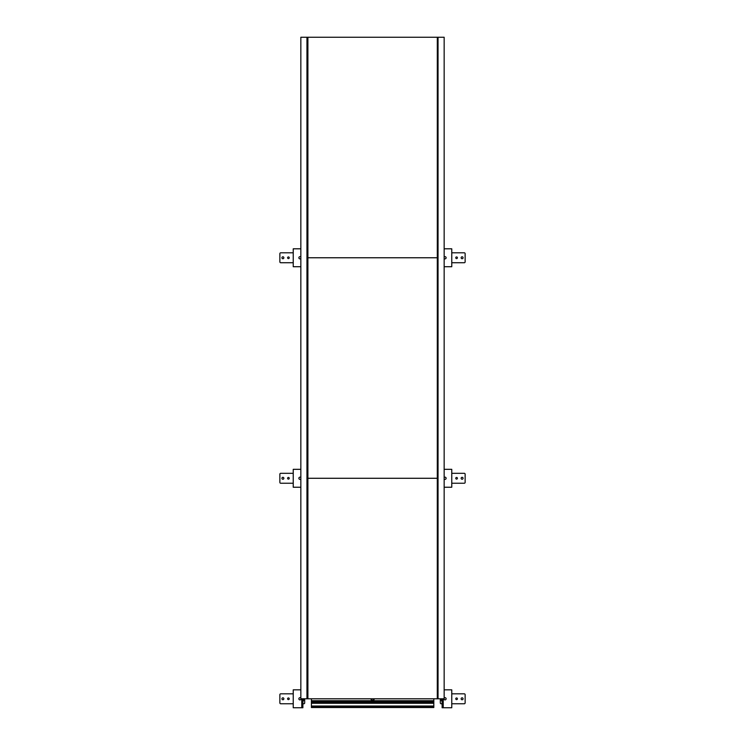 <?xml version="1.0" encoding="UTF-8"?>
<svg xmlns="http://www.w3.org/2000/svg" width="745" height="745" viewBox="0 0 745 745"><rect width="100%" height="100%" fill="white"/><g stroke="black" fill="none" stroke-linecap="round" stroke-linejoin="round"><path stroke-width="1.12" d="M306.959 698.791L307.704 698.791L306.959 698.791L306.959 37.25L306.959 698.791L300.84 698.791L300.84 37.25L307.899 37.25L307.899 698.791L437.315 698.791L437.315 478.281L307.899 478.281L437.315 478.281L437.315 257.761L307.899 257.761L437.315 257.761L437.315 37.25L437.296 698.791L444.16 698.791L444.16 37.25L438.041 37.25L438.041 698.791L438.041 37.25L307.899 37.25M307.704 698.791L307.704 37.25M374.12 698.791A1.518 1.518 0 0 1 372.602 700.309A1.518 1.518 0 0 1 371.094 698.791M373.981 698.791A1.378 1.378 0 0 1 372.602 700.17A1.378 1.378 0 0 1 371.224 698.791M370.963 698.791A1.639 1.639 0 0 0 372.602 700.43A1.639 1.639 0 0 0 374.251 698.791M311.401 707.527L311.401 706.586L433.813 706.586L433.813 707.527L311.401 707.527L311.401 698.791L311.401 700.719L433.813 700.719L433.813 698.791M311.401 706.586L311.401 706.027L433.813 706.027L433.813 700.719M433.813 706.586L433.813 706.027M311.401 706.027L311.401 703.271L433.813 703.271M451.768 703.755L464.303 703.755A0.829 0.829 0 0 0 465.131 702.926L465.131 694.657A0.829 0.829 0 0 0 464.303 693.828L451.768 693.828M440.323 698.791L440.323 702.926A0.829 0.829 0 0 0 441.152 703.755L442.12 703.755M461.136 698.791A0.969 0.969 0 0 0 462.105 699.76A0.969 0.969 0 0 0 463.064 698.791A0.969 0.969 0 0 0 462.105 697.823A0.969 0.969 0 0 0 461.136 698.791M455.763 698.791A0.829 0.829 0 0 0 456.592 699.62A0.829 0.829 0 0 0 457.411 698.791A0.829 0.829 0 0 0 456.592 697.963A0.829 0.829 0 0 0 455.763 698.791M441.087 698.791A3.93 3.93 0 0 0 442.12 701.445M451.768 483.235L464.303 483.235A0.829 0.829 0 0 0 465.131 482.415L465.131 474.146A0.829 0.829 0 0 0 464.303 473.317L451.768 473.317M461.136 478.281A0.969 0.969 0 0 0 462.105 479.24A0.969 0.969 0 0 0 463.064 478.281A0.969 0.969 0 0 0 462.105 477.312A0.969 0.969 0 0 0 461.136 478.281M455.763 478.281A0.829 0.829 0 0 0 456.592 479.1A0.829 0.829 0 0 0 457.411 478.281A0.829 0.829 0 0 0 456.592 477.452A0.829 0.829 0 0 0 455.763 478.281M451.768 262.724L464.303 262.724A0.829 0.829 0 0 0 465.131 261.895L465.131 253.626A0.829 0.829 0 0 0 464.303 252.806L451.768 252.806M461.136 257.761A0.969 0.969 0 0 0 462.105 258.729A0.969 0.969 0 0 0 463.064 257.761A0.969 0.969 0 0 0 462.105 256.801A0.969 0.969 0 0 0 461.136 257.761M455.763 257.761A0.829 0.829 0 0 0 456.592 258.589A0.829 0.829 0 0 0 457.411 257.761A0.829 0.829 0 0 0 456.592 256.941A0.829 0.829 0 0 0 455.763 257.761M293.232 693.828L280.697 693.828A0.829 0.829 0 0 0 279.869 694.657L279.869 702.926A0.829 0.829 0 0 0 280.697 703.755L293.232 703.755M302.88 703.755L303.848 703.755A0.829 0.829 0 0 0 304.677 702.926L304.677 698.791M283.864 698.791A0.969 0.969 0 0 0 282.895 697.823A0.969 0.969 0 0 0 281.936 698.791A0.969 0.969 0 0 0 282.895 699.76A0.969 0.969 0 0 0 283.864 698.791M289.237 698.791A0.829 0.829 0 0 0 288.408 697.963A0.829 0.829 0 0 0 287.589 698.791A0.829 0.829 0 0 0 288.408 699.62A0.829 0.829 0 0 0 289.237 698.791M302.88 701.445A3.93 3.93 0 0 0 303.913 698.791M293.232 473.317L280.697 473.317A0.829 0.829 0 0 0 279.869 474.146L279.869 482.415A0.829 0.829 0 0 0 280.697 483.235L293.232 483.235M283.864 478.281A0.969 0.969 0 0 0 282.895 477.312A0.969 0.969 0 0 0 281.936 478.281A0.969 0.969 0 0 0 282.895 479.24A0.969 0.969 0 0 0 283.864 478.281M289.237 478.281A0.829 0.829 0 0 0 288.408 477.452A0.829 0.829 0 0 0 287.589 478.281A0.829 0.829 0 0 0 288.408 479.1A0.829 0.829 0 0 0 289.237 478.281M293.232 252.806L280.697 252.806A0.829 0.829 0 0 0 279.869 253.626L279.869 261.895A0.829 0.829 0 0 0 280.697 262.724L293.232 262.724M283.864 257.761A0.969 0.969 0 0 0 282.895 256.801A0.969 0.969 0 0 0 281.936 257.761A0.969 0.969 0 0 0 282.895 258.729A0.969 0.969 0 0 0 283.864 257.761M289.237 257.761A0.829 0.829 0 0 0 288.408 256.941A0.829 0.829 0 0 0 287.589 257.761A0.829 0.829 0 0 0 288.408 258.589A0.829 0.829 0 0 0 289.237 257.761M443.219 698.791L443.219 707.75L451.768 707.75L451.768 689.833L444.16 689.833M443.219 707.75L442.67 707.75L442.67 698.791M442.12 698.791L442.12 707.75L442.67 707.75M444.16 487.239L451.768 487.239L451.768 469.322L444.16 469.322M444.16 266.719L451.768 266.719L451.768 248.802L444.16 248.802M300.84 689.833L293.232 689.833L293.232 707.75L302.33 707.75L302.33 698.791M302.33 707.75L302.88 707.75L302.88 698.791M300.84 469.322L293.232 469.322L293.232 487.239L300.84 487.239M300.84 248.802L293.232 248.802L293.232 266.719L300.84 266.719M444.16 698.093A1.099 1.099 0 0 1 446.115 698.791A1.099 1.099 0 0 1 445.016 699.89A1.099 1.099 0 0 1 443.908 698.791M444.16 477.582A1.099 1.099 0 0 1 446.115 478.281A1.099 1.099 0 0 1 444.16 478.979M444.16 257.072A1.099 1.099 0 0 1 446.115 257.761A1.099 1.099 0 0 1 444.16 258.459M301.092 698.791A1.099 1.099 0 0 1 299.984 699.89A1.099 1.099 0 0 1 299.62 697.748A1.099 1.099 0 0 1 300.84 698.093M300.84 478.979A1.099 1.099 0 0 1 298.885 478.281A1.099 1.099 0 0 1 300.84 477.582M300.84 258.459A1.099 1.099 0 0 1 298.885 257.761A1.099 1.099 0 0 1 300.84 257.072M438.041 37.25L437.296 37.25M311.401 703.271L311.401 700.719M371.019 698.791A1.583 1.583 0 0 0 372.602 700.375A1.583 1.583 0 0 0 374.195 698.791M311.401 702.87L433.813 702.87M311.401 702.395L433.813 702.395M311.401 701.594L433.813 701.594M311.401 701.12L433.813 701.12M442.12 699.704A3.036 3.036 0 0 1 441.981 698.791M303.019 698.791A3.036 3.036 0 0 1 302.88 699.704M301.781 707.75L301.781 698.791"/></g></svg>
